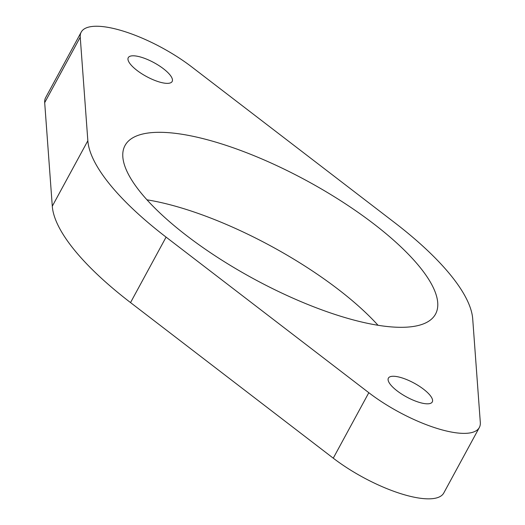 <?xml version="1.0" encoding="UTF-8"?>
<svg xmlns="http://www.w3.org/2000/svg" width="525" height="525" viewBox="0 0 525 525"><rect width="100%" height="100%" fill="white"/><g stroke="black" fill="none" stroke-linecap="round" stroke-linejoin="round"><path stroke-width="0.79" d="M420.676 402.78A24.97 7.882 28.5 0 0 432.278 401.953A24.97 7.882 28.5 0 0 423.426 389.11A24.97 7.882 28.5 0 0 399.998 377.304A24.97 7.882 28.5 0 0 388.395 378.125A24.97 7.882 28.5 0 0 397.241 390.967A24.97 7.882 28.5 0 0 420.676 402.78M160.552 82.32A24.97 7.882 28.5 0 0 172.154 81.493A24.97 7.882 28.5 0 0 163.308 68.65A24.97 7.882 28.5 0 0 139.873 56.838A24.97 7.882 28.5 0 0 128.271 57.665A24.97 7.882 28.5 0 0 137.123 70.507A24.97 7.882 28.5 0 0 160.552 82.32M378.033 325.277A176.662 55.762 28.5 0 0 171.563 205.15A176.662 55.762 28.5 0 0 146.967 199.822M353.437 319.942A176.662 55.762 28.5 0 0 435.527 314.108A176.662 55.762 28.5 0 0 372.914 223.223A176.662 55.762 28.5 0 0 207.113 139.683A176.662 55.762 28.5 0 0 125.022 145.517A176.662 55.762 28.5 0 0 187.635 236.394A176.662 55.762 28.5 0 0 353.437 319.942M166.084 237.116L368.812 392.7A78.514 24.787 28.5 0 0 442.851 430.1A78.514 24.787 28.5 0 0 479.338 427.508A78.514 24.787 28.5 0 0 480.309 422.435L472.71 318.892A215.919 68.152 28.5 0 0 394.465 222.502L191.737 66.918A78.514 24.787 28.5 0 0 81.211 32.117A78.514 24.787 28.5 0 0 80.24 37.183L87.846 140.733A215.919 68.152 28.5 0 0 166.084 237.116L130.535 302.59A215.919 68.152 28.5 0 1 52.29 206.2L44.691 102.657A78.514 24.787 28.5 0 1 45.662 97.591L81.211 32.117M368.812 392.7L333.263 458.174A78.514 24.787 28.5 0 0 407.302 495.574A78.514 24.787 28.5 0 0 443.789 492.975L479.338 427.508M333.263 458.174L130.535 302.59M87.846 140.733L52.29 206.2M80.24 37.183L44.691 102.657"/></g></svg>
